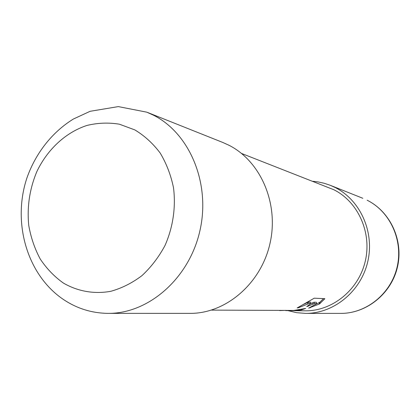 <?xml version="1.0" encoding="UTF-8"?>
<svg xmlns="http://www.w3.org/2000/svg" width="420" height="420" viewBox="0 0 420 420"><rect width="100%" height="100%" fill="white"/><g stroke="black" fill="none" stroke-linecap="round" stroke-linejoin="round"><path stroke-width="0.63" d="M287.669 310.558L296.546 312.68L305.687 313.394C333.727 313.567 360.875 291.506 367.736 261.755C374.766 232.045 360.234 199.952 334.992 187.43L330.283 185.309L324.214 183.267L317.987 181.897L312.931 181.298M146.827 112.177L222.805 142.464L228.774 145.168C260.794 161.17 279.284 203.941 269.887 243.947C260.715 284.004 225.509 313.661 189.982 313.383L108.192 313.378C148.439 313.74 189 278.654 199.81 231.189C210.882 183.792 189.898 133.502 153.594 115.258L146.827 112.177L118.325 106.601L90.09 111.305L73.353 119.049C52.127 132.127 35.585 153.237 26.89 178.048C12.274 222.043 26.623 273.341 61.756 298.326C75.705 308.165 91.182 313.178 108.192 313.378M285.684 310.585L305.193 310.821C332.22 311.189 358.496 290.057 365.216 261.424C372.099 232.827 358.171 201.841 333.848 189.735L241.526 153.447M305.676 308.427L293.932 310.443L211.444 310.118M291.548 310.721L301.072 310.012L305.576 308.485M285.605 310.369L279.589 310.58M297.134 307.965L298.651 307.681L309.02 303.487L308.889 302.038L307.466 302.568L307.598 304.006M297.234 307.907L314.228 298.19L324.812 298.667M324.87 298.751L319.373 304.012L308.632 308.144M308.737 308.086L316.575 303.77M316.586 303.839L316.391 302.284L316.522 303.702L314.307 303.639L306.726 306.631M306.831 306.553L310.826 303.602M310.7 302.159L310.769 303.534L309.02 303.487M315.509 304.416L319.247 302.615L319.373 304.012M310.637 302.096L308.889 302.038M310.648 303.776L312.779 302.736L312.911 304.154M316.391 302.284L314.176 302.211L312.779 302.736M319.982 303.639L319.851 302.232L319.247 302.615M319.851 302.232L323.552 298.61M303.13 304.589L307.466 302.568M340.751 313.399C366.676 313.519 391.282 293.69 397.425 267.183C403.725 240.707 390.537 211.853 367.258 200.277L367.148 200.225C390.169 211.622 403.415 240.471 397.1 267.099C390.936 293.758 366.34 313.546 340.751 313.399L305.687 313.394M63.341 283.033C77.632 291.359 94.143 294.32 110.822 291.296C121.858 288.204 132.248 282.975 141.997 275.604C151.116 267.125 158.776 257.108 164.971 245.558C172.993 227.451 175.975 207.254 173.513 187.798C170.909 175.103 166.462 163.511 160.172 153.022C152.964 143.441 144.522 135.739 134.846 129.911L119.401 124.199C108.57 122.425 97.755 122.834 86.961 125.438C65.72 132.374 47.497 149.341 36.892 171.486C29.621 188.848 26.906 206.84 28.754 225.456C30.865 237.442 34.671 248.598 40.178 258.925C46.578 268.548 54.301 276.586 63.341 283.033M301.686 309.892L301.633 309.304M301.019 309.435L301.072 310.012M298.651 307.681L298.604 307.167M310.086 307.865L310.044 307.398M314.307 303.639L314.176 302.211M308.207 306.28L308.149 305.681M362.854 198.292L330.283 185.309M310.7 302.19L310.832 303.629"/></g></svg>
